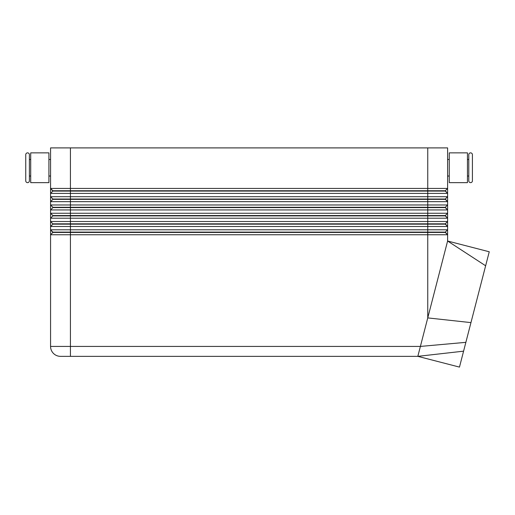 <?xml version="1.0" encoding="UTF-8"?>
<svg xmlns="http://www.w3.org/2000/svg" width="515" height="515" viewBox="0 0 515 515"><rect width="100%" height="100%" fill="white"/><g stroke="black" fill="none" stroke-linecap="round" stroke-linejoin="round"><path stroke-width="0.77" d="M27.572 152.865A1.822 1.822 0 0 1 29.387 154.687L29.387 180.823A1.822 1.822 0 0 1 27.572 182.645A1.822 1.822 0 0 1 25.75 180.823L25.75 154.687A1.822 1.822 0 0 1 27.572 152.865M470.601 182.645A1.822 1.822 0 0 0 472.416 180.823L472.416 154.687A1.822 1.822 0 0 0 470.601 152.865A1.822 1.822 0 0 0 468.779 154.687L468.779 180.823A1.822 1.822 0 0 0 470.601 182.645M70.42 147.902L447.606 147.902L447.606 188.432L70.42 188.432L70.42 147.902L50.567 147.902L50.567 188.432L52.884 191.078L445.288 191.078L447.606 193.395L447.606 196.704L50.567 196.704L52.884 199.022L50.567 196.704L50.567 201.668L447.606 201.668L447.606 188.432L445.288 190.75L52.884 190.75L50.567 188.432L50.567 193.395L447.606 193.395L445.288 190.75M52.884 191.078L50.567 193.395L50.567 196.704M447.606 196.704L445.288 199.022L70.42 199.022L70.42 188.432L50.567 188.432M445.288 215.56L447.606 218.212L447.606 213.249L445.288 215.56L52.884 215.56L52.884 215.894L445.288 215.894L447.606 218.212L447.606 221.521L445.288 223.832L52.884 223.832L52.884 224.167L427.753 224.167L427.753 226.484L447.606 226.484L447.606 221.521L50.567 221.521L50.567 226.484L427.753 226.484L427.753 229.793L50.567 229.793L50.567 234.75L447.606 234.75L447.606 229.793L427.753 229.793L427.753 232.104L52.884 232.104L50.567 229.793L52.884 232.439L445.288 232.439L447.606 234.75L447.606 241.02L485.632 265.779L459.47 367.098L417.826 356.348L420.388 346.421L50.567 346.421A9.927 9.927 0 0 0 53.47 353.438A9.927 9.927 0 0 1 50.567 346.421L50.567 234.75L52.884 232.439M465.863 342.34L420.388 346.421L447.606 241.02L447.606 234.75L445.288 232.104L427.753 232.104L427.753 317.903L470.961 322.609M52.884 215.894L50.567 218.212L447.606 218.212L447.606 221.521M60.493 356.348A9.927 9.927 0 0 1 53.47 353.438A9.927 9.927 0 0 0 60.493 356.348L70.42 356.348L70.42 199.022L52.884 199.022L52.884 199.35L445.288 199.35L447.606 201.668L447.606 204.976L445.288 207.294L52.884 207.294L52.884 207.622L427.753 207.622L427.753 209.94L447.606 209.94L447.606 204.976L50.567 204.976L50.567 209.94L427.753 209.94L427.753 213.249L50.567 213.249L50.567 221.521L52.884 223.832L50.567 221.521M427.753 147.902L427.753 207.622L445.288 207.622L447.606 209.94L447.606 213.249L427.753 213.249L427.753 224.167L445.288 224.167L447.606 226.484L447.606 229.793L447.606 226.484L445.288 223.832M52.884 199.35L50.567 201.668L50.567 204.976L52.884 207.294L50.567 204.976M52.884 207.622L50.567 209.94L50.567 213.249L52.884 215.56L50.567 213.249M52.884 224.167L50.567 226.484L50.567 229.793M445.288 232.104L447.606 229.793M30.713 176.027L29.387 176.027M29.387 159.483L30.713 159.483M50.567 176.027L48.912 176.027M48.912 159.483L50.567 159.483M48.912 152.865L48.912 182.645L30.713 182.645L30.713 152.865L48.912 152.865M467.453 176.027L468.779 176.027M468.779 159.483L467.453 159.483M447.606 176.027L449.26 176.027M449.26 159.483L447.606 159.483M449.26 167.755L449.26 182.645L467.453 182.645L467.453 152.865L449.26 152.865L449.26 167.755M447.606 241.02L489.25 251.777L485.632 265.779M70.42 356.348L417.826 356.348L463.584 351.166M445.288 207.294L447.606 209.94L447.606 213.249M445.288 199.022L447.606 201.668L447.606 204.976"/></g></svg>
